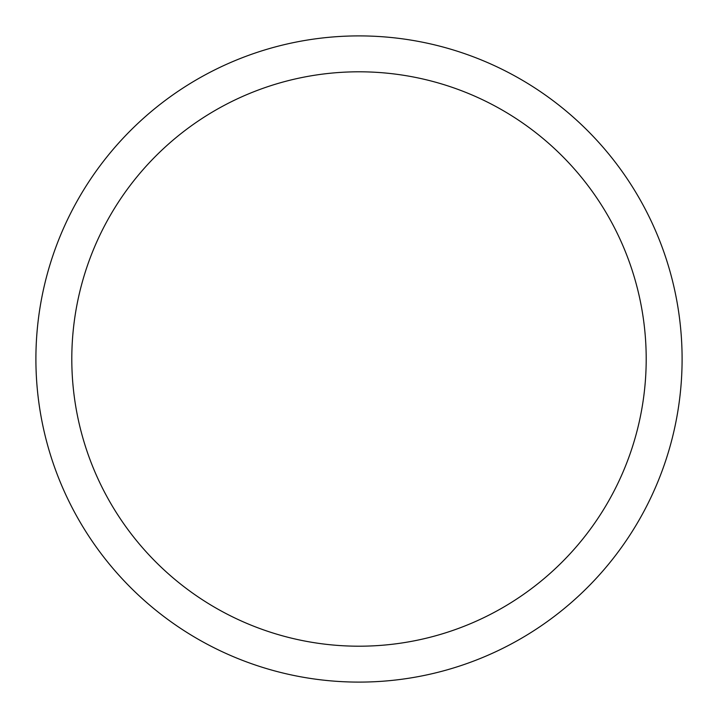 <?xml version="1.0" encoding="UTF-8"?>
<svg xmlns="http://www.w3.org/2000/svg" width="718" height="718" viewBox="0 0 718 718"><rect width="100%" height="100%" fill="white"/><g stroke="black" fill="none" stroke-linecap="round" stroke-linejoin="round"><path stroke-width="0.54" stroke-dasharray="3.59 2.69" d="M682.1 359A323.1 323.1 0 0 1 359 682.1A323.1 323.1 0 0 1 35.9 359A323.1 323.1 0 0 1 359 35.9A323.1 323.1 0 0 1 682.1 359M646.2 359A287.2 287.2 0 0 1 359 646.2A287.2 287.2 0 0 1 71.8 359A287.2 287.2 0 0 1 359 71.8A287.2 287.2 0 0 1 646.2 359"/><path stroke-width="1.08" d="M682.1 359A323.1 323.1 0 0 1 359 682.1A323.1 323.1 0 0 1 35.9 359A323.1 323.1 0 0 1 359 35.9A323.1 323.1 0 0 1 682.1 359M646.2 359A287.2 287.2 0 0 1 359 646.2A287.2 287.2 0 0 1 71.8 359A287.2 287.2 0 0 1 359 71.8A287.2 287.2 0 0 1 646.2 359"/></g></svg>
